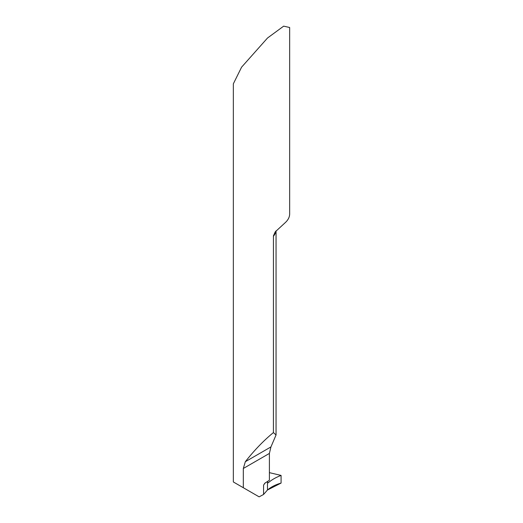 <?xml version="1.0" encoding="UTF-8"?>
<svg xmlns="http://www.w3.org/2000/svg" width="523" height="523" viewBox="0 0 523 523"><rect width="100%" height="100%" fill="white"/><g stroke="black" fill="none" stroke-linecap="round" stroke-linejoin="round"><path stroke-width="0.78" d="M267.73 482.886L268.306 482.716L267.482 482.258L267.482 489.999L267.482 481.35M273.411 432.586C263.612 440.628 254.25 450.336 245.326 461.711L243.319 468.484L243.319 487.717L233.343 481.958L233.343 83.817L241.593 67.153L267.521 38.009L283.669 26.15L289.657 27.497L289.657 213.907A28.157 16.259 180 0 1 285.414 222.484L275.216 231.885L273.437 235.808L273.411 432.586L276.052 434.979L270.94 446.923L269.397 453.428L269.397 480.245L264.756 483.278L263.566 485.148L263.566 494.47L267.482 489.999L281.08 483.082L281.08 475.42L269.397 472.648M243.319 487.717L259.133 496.85L263.566 494.47M267.482 482.324L268.306 482.716C271.705 479.794 275.961 477.362 281.08 475.42C275.961 477.362 271.705 479.794 268.306 482.716L267.482 482.258L267.482 489.999C271.045 486.959 275.575 484.651 281.08 483.082L281.08 475.42M273.411 236.298A28.157 16.259 0 0 0 275.915 231.029M265.344 482.762A39.892 23.032 0 0 0 263.566 485.148M245.326 461.711L270.94 446.923M243.319 468.484L269.397 453.428M276.052 434.979L276.052 230.872"/></g></svg>
